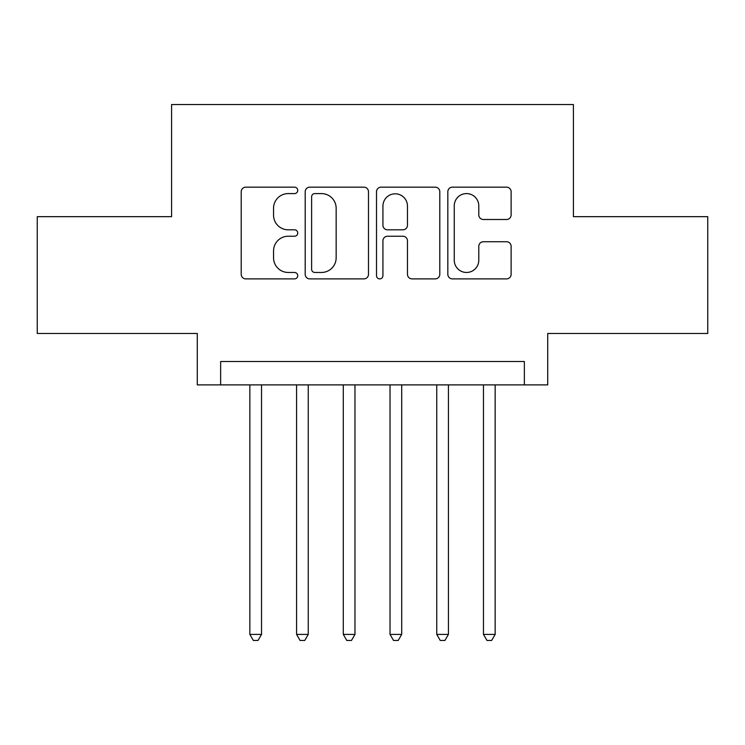 <?xml version="1.0" encoding="UTF-8"?>
<svg xmlns="http://www.w3.org/2000/svg" width="745" height="745" viewBox="0 0 745 745"><rect width="100%" height="100%" fill="white"/><g stroke="black" fill="none" stroke-linecap="round" stroke-linejoin="round"><path stroke-width="1.12" d="M297.739 190.375A3.213 3.213 0 0 0 294.536 187.163L245.803 187.163A4.582 4.582 0 0 0 241.212 191.754L241.212 274.3A4.582 4.582 0 0 0 245.803 278.891L294.536 278.891A3.213 3.213 0 0 0 297.739 275.678A3.213 3.213 0 0 0 294.536 272.465L288.222 272.465A14.677 14.677 0 0 1 273.545 257.789L273.545 250.916A14.677 14.677 0 0 1 288.222 236.24L294.536 236.24A3.213 3.213 0 0 0 297.739 233.027A3.213 3.213 0 0 0 294.536 229.814L288.222 229.814A14.677 14.677 0 0 1 273.545 215.137L273.545 208.265A14.677 14.677 0 0 1 288.222 193.588L294.536 193.588A3.213 3.213 0 0 0 297.739 190.375M506.535 219.496A4.582 4.582 0 0 0 511.126 214.914L511.126 191.754A4.582 4.582 0 0 0 506.535 187.163L452.42 187.163A4.582 4.582 0 0 0 447.829 191.754L447.829 274.3A4.582 4.582 0 0 0 452.42 278.891L506.535 278.891A4.582 4.582 0 0 0 511.126 274.3L511.126 246.325A4.582 4.582 0 0 0 506.535 241.743L483.375 241.743A4.582 4.582 0 0 0 478.793 246.325L478.793 260.201A12.265 12.265 0 0 1 466.519 272.465A12.265 12.265 0 0 1 454.254 260.201L454.254 205.853A12.265 12.265 0 0 1 466.519 193.588A12.265 12.265 0 0 1 478.793 205.853L478.793 214.914A4.582 4.582 0 0 0 483.375 219.496L506.535 219.496M524.359 384.886L547.715 384.886L547.715 333.481L707.75 333.481L707.75 216.674L573.417 216.674L573.417 104.533L171.583 104.533L171.583 216.674L37.25 216.674L37.25 333.481L197.285 333.481L197.285 384.886L524.359 384.886L524.359 361.521L220.641 361.521L220.641 384.886M368.486 191.754A4.582 4.582 0 0 0 363.905 187.163L309.78 187.163A4.582 4.582 0 0 0 305.199 191.754L305.199 274.3A4.582 4.582 0 0 0 309.78 278.891L363.905 278.891A4.582 4.582 0 0 0 368.486 274.3L368.486 191.754M381.095 187.163L435.22 187.163A4.582 4.582 0 0 1 439.801 191.754L439.801 274.3A4.582 4.582 0 0 1 435.22 278.891L412.06 278.891A4.582 4.582 0 0 1 407.468 274.3L407.468 240.821A4.582 4.582 0 0 0 402.887 236.24L387.521 236.24A4.582 4.582 0 0 0 382.93 240.821L382.93 275.678A3.213 3.213 0 0 1 379.726 278.891A3.213 3.213 0 0 1 376.514 275.678L376.514 191.754A4.582 4.582 0 0 1 381.095 187.163M314.828 193.588A3.213 3.213 0 0 0 311.615 196.792L311.615 269.262A3.213 3.213 0 0 0 314.828 272.465L321.477 272.465A14.677 14.677 0 0 0 336.153 257.789L336.153 208.265A14.677 14.677 0 0 0 321.477 193.588L314.828 193.588M407.468 206.086A12.265 12.265 0 0 0 395.204 193.812A12.265 12.265 0 0 0 382.93 206.086L382.93 225.232A4.582 4.582 0 0 0 387.521 229.814L402.887 229.814A4.582 4.582 0 0 0 407.468 225.232L407.468 206.086M249.845 384.886L249.845 634.395L261.532 634.395L261.532 384.886M261.532 634.395L258.021 640.467L253.356 640.467L249.845 634.395M296.575 384.886L296.575 634.395L308.253 634.395L308.253 384.886M308.253 634.395L304.752 640.467L300.077 640.467L296.575 634.395M343.296 384.886L343.296 634.395L354.974 634.395L354.974 384.886M354.974 634.395L351.472 640.467L346.798 640.467L343.296 634.395M390.026 384.886L390.026 634.395L401.704 634.395L401.704 384.886M401.704 634.395L398.203 640.467L393.528 640.467L390.026 634.395M436.747 384.886L436.747 634.395L448.425 634.395L448.425 384.886M448.425 634.395L444.923 640.467L440.248 640.467L436.747 634.395M483.468 384.886L483.468 634.395L495.155 634.395L495.155 384.886M495.155 634.395L491.644 640.467L486.979 640.467L483.468 634.395"/></g></svg>
